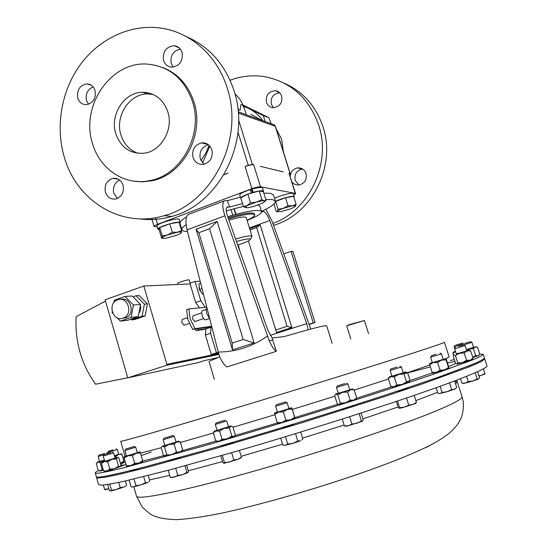 <?xml version="1.0" encoding="UTF-8"?>
<svg xmlns="http://www.w3.org/2000/svg" width="547" height="547" viewBox="0 0 547 547"><rect width="100%" height="100%" fill="white"/><g stroke="black" fill="none" stroke-linecap="round" stroke-linejoin="round"><path stroke-width="0.82" d="M228.496 218.875C240.058 215.374 248.249 213.768 253.07 214.055L254.752 214.848C254.916 216.031 252.352 217.836 247.066 220.256M254.752 214.848L254.437 213.822L252.748 213.022C247.921 212.728 239.709 214.335 228.126 217.843M235.613 239.025C242.8 236.872 247.894 235.819 250.888 235.866L251.996 236.297L251.62 236.995M228.967 220.215C236.489 217.911 241.863 216.838 245.09 216.995L246.218 217.508L251.989 236.29L250.43 239.217C249.917 240.536 245.685 242.465 237.733 245.008M236.509 241.555C242.608 239.736 246.929 238.834 249.48 238.861L250.43 239.217M184.148 325.157L181.761 322.518L182.233 319.455L187.354 317.718M194.923 321.533L192.558 318.874L192.995 315.804L201.761 312.836M205.925 319.715L205.419 319.886C204.188 319.612 203.122 318.135 202.205 315.455C201.46 312.494 201.679 310.874 202.855 310.58L206.322 309.404M209.774 318.894L206.855 313.766C206.055 310.846 206.096 308.877 206.957 307.858M188.879 308.918L186.623 309.691L187.84 319.51L192.729 329.417L194.992 328.658L190.103 318.744L188.879 308.918L206.78 307.161M195.265 329.048L196.1 330.607L198.294 329.875L197.665 328.706M397.095 367.01L390.968 368.952L397.095 367.01M399.878 366.278L401.389 367.03L390.141 370.435L391.953 376.151L403.207 372.746L401.389 367.03M458.516 346.347L463.671 344.863L458.516 346.347M463.699 344.877L465.107 345.567L454.653 348.726L456.355 353.977L466.817 350.825L465.107 345.567M455.842 345.102L462.352 343.167L455.842 345.102M462.632 344.172L454.174 346.675L454.783 348.548M96.6 477.62L98.569 484.553L101.571 485.155C106.139 484.779 113.646 483.48 124.094 481.257L168.879 470.14L232.167 452.506C315.421 428.445 412.52 397.019 455.801 380.5C477.346 372.261 487.739 367.358 486.974 365.806L484.731 358.962L481.36 361.553L469.914 366.606L422.147 383.967L386.975 395.748L302.108 422.687L214.574 448.786L144.634 468.075L120.627 474.01L104.901 477.292L97.4 478.016L96.6 477.62L96.867 477.032M180.23 451.952L175.334 453.613M484.184 358.62L484.731 358.962M240.324 197.207L227.34 200.701L229.637 207.046L242.533 203.573M265.774 199.464L272.454 199.552L275.408 201.139C275.743 203.422 271.278 206.78 261.999 211.204L263.428 211.388C265.582 212.209 267.695 215.251 269.774 220.516L249.418 227.921M263.818 193.146L270.519 193.31L273.486 194.978L275.408 201.139M272.837 339.981L269.247 340.699C271.476 345.977 273.835 349.519 276.317 351.324L272.119 337.991L284.31 336.555C304.064 330.771 317.233 327.236 323.824 325.937L326.641 325.732L332.152 343.366M346.825 325.923L349.314 324.624L364.302 320.535M368.555 333.629L364.418 320.542L349.171 325.048L346.736 325.991L350.846 339.072M450.441 360.535L454.393 359.543M479.774 354.135L483.213 354.312C482.7 355.242 479.247 357.068 472.854 359.796L439.166 372.247C415.652 380.404 384.835 390.579 349.355 401.867C301.178 417.108 247.969 433.21 202.916 446.202L123.902 467.747C104.928 472.389 95.383 474.112 95.26 472.923C95.171 472.492 96.251 471.719 98.494 470.605M95.26 472.923L96.34 476.704C96.498 478.016 106.077 476.41 125.092 471.883L146.281 466.536L204.216 450.591C249.316 437.675 302.553 421.58 350.736 406.284C386.216 394.948 417.019 384.685 440.52 376.432L474.146 363.762C480.512 360.958 483.945 359.051 484.437 358.046L483.213 354.312M467.507 366.374L471.398 364.897M437.785 377.396L448.055 374.21L447.918 373.792M396.773 391.344L400.383 390.715L408.117 388.144L407.946 387.625M344.883 383.556L337.335 385.915L344.883 383.556M346.408 383.187L347.947 383.953L336.487 387.447L338.313 393.307L349.779 389.82L347.947 383.953M343.106 408.705L343.222 409.088L345.184 408.698L354.709 405.601L354.545 405.067M285.055 402.052L276.474 404.705L285.055 402.052M285.596 401.949L287.134 402.729L275.613 406.25L277.411 412.164L288.939 408.643L287.134 402.729M282.115 427.604L282.266 428.096L282.99 428.007L293.814 424.568L293.664 424.089M225.186 420.144L216.147 422.954L225.186 420.144M226.643 420.937L215.299 424.445L217.118 430.325L228.482 426.797L226.725 420.937M221.597 445.586L221.829 446.147L233.207 442.598L233.097 442.236M172.859 435.556L164.025 438.243L172.859 435.556M174.281 436.335L163.177 439.74L164.852 445.47L176.045 442.01L174.281 436.335M169.214 460.396L169.365 460.916L180.524 457.271M133.817 446.625L125.728 449.06L133.817 446.625M135.075 447.419L124.901 450.502L126.494 456.034L137.318 452.677L135.718 447.159L135.075 447.419M130.671 470.516L130.781 470.912L140.982 467.842M111 452.574L104.005 454.66L111 452.574M112.012 453.401L103.219 456.041L104.73 461.319L115.096 458.099L113.585 452.834L112.012 453.401M108.791 475.534L109.988 475.295M104.641 453.456L98.911 455.145L104.641 453.456M103.951 454.769L98.166 456.458L99.602 461.477L104.388 460.116M113.092 449.873L108.621 451.172L113.092 449.873M116.073 448.889L117.297 449.518L107.916 452.417L108.176 453.299M117.297 449.518L118.665 454.283L114.412 455.719M470.605 341.69L471.931 342.347L463.747 344.904M466.42 349.622L473.565 347.352L471.931 342.347M464.588 343.427L470.577 341.677L464.588 343.427M440.02 353.15L441.484 353.875L430.585 357.17L432.349 362.668L443.261 359.379L441.484 353.875M435.945 354.271L431.371 355.735L435.945 354.271M201.139 291.934C199.47 290.457 198.828 288.611 199.211 286.402M217.077 347.489L216.031 343.372M117.68 299.783L117.249 299.947C107.15 303.694 112.983 322.142 123.041 318.163L123.779 317.869C133.653 313.807 127.526 295.749 117.68 299.783M122.528 318.327L126.207 317.616C135.574 313.807 130.589 296.59 120.955 299.373M177.898 284.467L177.597 283.462C177.084 282.867 186.397 279.852 188.736 279.852L189.296 279.968L190.247 283.148M250.649 190.445L251.716 190.124M200.92 160.579L205.672 153.406L209.207 145.434M202.554 162.999L209.822 146.09M271.1 123.663L268.864 117.639L242.923 104.99M159.327 229.043L159.738 227.559L169.775 223.778L179.067 222.239L181.59 230.629L177.221 232.284C179.936 231.832 181.344 231.873 181.454 232.407L181.426 232.543C181.023 233.268 179.231 234.239 176.045 235.442L166.507 238.089C163.991 238.519 162.555 238.519 162.213 238.102L161.625 238.054L159.136 229.719L159.327 229.043L158.028 229.453L159.143 229.733M159.409 228.742L157.892 229.179C157.283 226.848 180.127 220.202 180.202 222.684L179.498 223.682M157.892 229.179L156.948 226.014C156.326 223.641 179.17 217.002 179.252 219.525L180.202 222.684M251.47 193.105L250.314 189.604L251.422 193.118L253.145 192.346C259.278 190.698 262.745 190.329 263.531 191.238L263.38 191.751M252.543 192.811L251.702 190.096L252.133 189.064C258.266 187.423 261.733 187.06 262.526 187.99L263.531 191.238M241.022 198.657L239.668 195.094C239.948 193.706 243.497 191.874 250.314 189.604M274.546 198.376C280.064 195.368 293.308 192.079 293.301 193.706L294.224 196.667M293.712 195.012L295.633 193.59L295.298 193.392L260.522 186.814C258.676 186.677 255.798 187.306 251.88 188.701L157.598 224.318C155.239 225.234 154.063 225.938 154.083 226.431L157.208 226.875M180.968 228.557L181.549 228.598M187.471 231.538C184.134 231.456 182.274 230.855 181.884 229.726L179.977 223.251M180.127 222.431C180.715 220.981 182.828 219.156 186.479 216.947M227.34 200.701L225.501 200.448C222.137 201.248 221.932 206.376 224.892 215.819L269.247 340.699M283.25 171.881L260.338 166.329L283.25 171.881M228.12 173.125L223.894 174.753L228.12 173.125M295.633 193.59L288.973 173.208L290.197 173.57L289.014 173.262M251.88 188.701L245.118 166.548C248.953 165.167 251.805 164.572 253.664 164.77L260.522 186.814M238.198 111.779L246.321 114.699L245.008 110.576M253.664 164.77L252.413 164.476L248.256 165.338L245.118 166.548M289.561 174.213L290.218 173.618L275.38 126.295L238.307 113.099M237.774 107.848C241.193 114.214 240.147 106.453 240.912 104.709C242.123 103.998 243.477 105.92 244.974 110.467M243.846 106.111L263.298 115.581L265.165 121.55M244.475 106.74C251.907 109.297 258.054 113.967 262.916 120.75M263.298 115.581L268.864 117.639M283.291 208.332L292.337 205.822L295.537 205.959L295.38 206.294L296.105 204.339L292.337 205.822L288.03 205.693L283.291 208.332L278.061 209.351L277.425 211.279C278.115 210.52 280.071 209.535 283.291 208.332M295.38 206.294C294.628 207.067 292.666 208.045 289.493 209.227L280.584 211.703L277.329 211.689L277.425 211.279L276.303 211.593L273.944 204.01M276.666 211.655L277.391 211.751M275.462 201.515L285.527 197.679L293.609 196.38L296.105 204.339M285.527 197.679L288.03 205.693M275.572 201.358L278.061 209.351M293.773 196.893L294.245 196.742L293.301 193.706M275.456 201.412C280.96 198.417 294.252 195.094 294.238 196.701M167.526 234.964L177.221 232.284L172.305 232.229L167.526 234.964C164.298 236.195 162.521 237.159 162.192 237.877L162.254 235.983L167.526 234.964M181.426 232.543L181.59 230.629M169.775 223.778L172.305 232.229M159.738 227.559L162.254 235.983M247.825 194.103L250.505 202.787L247.23 205.542L243.442 206.527L240.796 197.911L247.825 194.103L251.422 193.118M240.673 198.342C240.953 196.975 244.509 195.156 251.326 192.893M253.001 192.688L259.223 190.985L263.374 191.723L266.033 200.298L264.249 200.852L261.904 199.648L256.481 202.096L250.505 202.787M252.133 189.064L253.145 192.346M259.223 190.985L261.904 199.648M264.823 201.535L266.033 200.298M243.442 206.527L245.678 207.655M253.603 206.417C249.965 207.402 247.388 207.819 245.87 207.682L245.179 207.395L247.23 205.542L256.481 202.096C260.187 201.098 262.779 200.687 264.249 200.852L264.912 201.269L262.731 203.033L253.603 206.417M247.141 220.523L255.784 216.578C259.88 214.383 261.801 212.715 261.555 211.58C259.887 209.487 251.346 210.404 235.935 214.321L227.723 216.708M107.752 471.493L112.791 469.435M114.494 468.765L124.265 465.032M229.637 207.046L226.82 207.251M181.884 229.726C181.542 228.53 182.944 226.861 186.083 224.721M232.748 215.203L231.019 209.556L226.26 210.971M231.094 209.802L234.205 208.68L235.935 214.321M261.555 211.58L259.859 206.096L257.945 205.05M243.429 206.486L234.205 208.68M218.328 352.377L211.238 354.435L218.485 352.959M211.238 354.435L205.419 335.003L205.884 328.979M199.539 307.872L195.676 302.491L189.912 283.264L195.012 281.473L200.797 300.734L195.676 302.491M218.226 357.56L204.462 360.576L198.069 362.627L127.779 377.84L166.397 365.341L166.89 364.281L143.813 286.019L190.11 283.907M112.197 311.674L112.039 312.528L112.798 313.308M117.229 317.855L120.402 321.11L131.13 317.39L138.234 316.658L140.524 304.453L132.176 295.995L125.003 296.447L133.447 305.021L131.13 317.39M113.892 302.559L114.323 300.241L125.003 296.447M133.003 296.836L136.073 295.749L139.157 295.551L147.423 303.893L145.153 315.94L134.651 319.564L131.553 319.899L142.104 316.255L145.153 315.94M130.87 319.202L131.553 319.899M136.073 295.749L144.381 304.139L142.104 316.255M138.89 313.178C140.723 310.887 141.215 308.255 140.367 305.288M139.458 303.373L137.318 301.199M143.813 286.019L105.113 299.811L127.779 377.84M127.766 377.792L95.52 384.206C81.339 364.145 74.871 341.629 76.136 316.658L105.489 301.096M144.381 304.139L147.423 303.893M120.402 321.11L127.622 320.323L138.234 316.658M133.447 305.021L140.524 304.453M309.096 324.487L315.051 322.566L292.912 251.422L291.025 251.367L283.777 253.897M315.051 322.566L313.267 322.88L291.025 251.367M313.267 322.88L309.014 324.248M216.421 352.767L210.574 333.301L211.019 327.297M205.296 307.305L200.797 300.734M200.168 281.261L195.012 281.473M210.574 333.301L205.419 335.003M216.933 347.003L216.865 346.654M200.694 283.312L198.91 283.934L199.58 289.466L202.048 288.611M199.58 289.466L202.513 294.115L203.375 293.821M198.91 283.934L200.681 283.271M409.163 381.997L410.079 380.473L407.577 372.616L405.43 372.172L398.77 374.339L403.994 373.984L406.517 381.909L402.018 384.534L394.134 386.777L396.787 384.89L402.018 384.534L408.664 382.319L406.517 381.909M403.994 373.984L405.819 371.905L403.153 372.575M391.898 375.98L389.32 376.897L390.914 376.623L398.77 374.339L394.271 376.965L396.787 384.89M389.252 377.006L388.288 378.531L390.784 386.394L394.134 386.777L392.425 387.037M388.288 378.531L390.914 376.623L394.271 376.965M466.769 350.682L469.271 350.046L467.09 350.901L470.666 350.873L473.032 358.128L470.133 360.247L462.482 362.613L466.543 360.295L470.133 360.247L472.321 359.447L473.032 358.128M456.307 353.834L467.09 350.901L464.171 353.006L466.543 360.295M456.766 364.035L455.569 363.181L453.231 355.981L453.976 354.743L455.405 355.577L457.764 362.839L462.482 362.613L456.998 364.042L457.764 362.839M455.405 355.577L459.446 353.253L464.171 353.006M469.415 350.066L470.666 350.873M472.437 359.263L472.936 358.449M455.507 351.365L453.456 352.077L455.583 351.598M453.388 352.145L452.909 353.362L453.497 355.174M452.909 353.362L455.528 351.612M112.231 452.143L113.585 452.834M134.302 446.441L135.718 447.159M172.886 435.542L174.363 436.287M123.731 460.54L124.689 460.191M239.996 251.408L238.287 244.837M270.239 335.386L306.737 323.619L269.774 220.516M306.737 323.619L308.139 329.793M310.744 329.096L271.927 220.858L265.883 209.275M249.664 228.721L260.187 224.899L291.859 327.516L276.495 332.473L248.393 240.919L275.777 330.005L287.086 326.34L256.646 227.586L250.054 229.979M227.955 206.828L227.832 206.814C225.822 207.299 225.699 210.349 227.463 215.969L267.893 330.326L272.119 337.991M196.079 229.234L232.496 349.861L254.136 342.901L217.166 221.426L196.079 229.234L198.834 232.701L232.181 343.078L243.155 339.523L209.556 228.749L198.834 232.701M224.892 215.819L187.053 229.884L218.232 352.022C235.791 352.001 252.181 346.716 267.401 336.166M276.317 351.324L227.005 366.914C224.366 365.225 221.918 361.786 219.668 356.596L218.232 352.022M214.376 379.372L209.084 361.67C208.995 361.3 211.634 360.117 216.988 358.128L219.689 356.644M187.053 229.884C185.002 220.243 185.857 214.944 189.604 213.986L223.942 201.036M217.166 221.426L209.556 228.749M232.496 349.861L232.181 343.078M254.136 342.901L243.155 339.523M260.187 224.899L256.646 227.586M291.859 327.516L287.086 326.34M276.495 332.473L275.777 330.005M355.782 399.296L345.608 402.79L350.162 400.172L353.8 400.185L356.685 397.888L355.892 399.119M345.608 402.79L339.119 404.513L340.343 403.071L345.608 402.79M338.251 393.122L335.639 394.059L334.689 395.597L337.191 403.638L338.696 404.507M349.718 389.635L352.418 388.958L350.538 389.765L354.155 389.813L352.583 388.999M347.625 392.042L350.538 389.765L335.885 394.12L337.814 394.955L342.354 392.336L347.625 392.042L350.162 400.172M354.155 389.813L356.685 397.888M337.814 394.955L340.343 403.071M295.018 418.236L281.91 422.544L285.869 420.158L290.621 419.891L294.635 417.279L295.018 418.229L291.818 407.768L288.884 408.459M281.91 422.544L277.979 423.515L277.261 422.571L281.91 422.544M277.356 411.98L274.539 413.033L274.772 414.4L278.697 412.007L287.401 409.354L292.132 409.108L291.818 407.768L287.401 409.354L283.367 411.946L285.869 420.158M274.539 413.033L278.697 412.007L283.367 411.946M292.132 409.108L294.635 417.279M274.772 414.4L277.261 422.571M234.369 436.274L219.21 441.217L222.014 439.241L227.285 438.858L231.853 436.144L234.287 436.349L235.265 434.715L232.851 426.66L230.8 426.181L231.114 425.935L228.427 426.619M217.05 441.367L215.73 440.855L219.21 441.217L217.357 441.511M214.301 431.2L213.33 432.773L216.099 430.776L224.161 428.39L229.425 428.021L230.8 426.181L224.161 428.39L219.586 431.098L222.014 439.241M216.995 430.133L214.376 431.084L219.586 431.098M229.425 428.021L231.853 436.144M213.33 432.773L215.73 440.855M181.713 451.254L165.515 456.437L166.835 454.974L171.984 454.66L176.462 452.061L179.895 452.089L182.643 449.853L181.85 451.029M164.804 445.299L162.227 446.236L161.249 447.761L163.546 455.637L165.05 456.437M175.99 441.839L178.63 441.162L176.907 441.908L168.989 444.444L174.131 444.116L176.907 441.908L180.325 441.969L178.787 441.217M164.517 447.036L168.989 444.444L162.548 446.27L164.517 447.036L166.835 454.974M180.325 441.969L182.643 449.853M174.131 444.116L176.462 452.061M130.856 465.6L126.61 466.659L126.398 465.709L130.856 465.6L134.699 463.295L139.02 463.049L142.692 460.622L142.671 461.709L130.856 465.6M126.453 455.87L123.793 456.875L126.61 466.653M140.005 451.836L128.025 455.76L132.483 455.637L136.182 453.231L140.483 453.012L140.005 451.836L137.27 452.519M124.203 458.071L128.025 455.76L123.793 456.875L126.398 465.709M140.483 453.012L142.692 460.622M132.483 455.637L134.699 463.295M107.725 461.764L104.299 461.6L111.814 459.323L107.725 461.764L109.817 469.073L106.98 470.981L104.86 471.411M120.319 466.598L106.98 470.981L103.561 470.789L104.716 471.35M109.817 469.073L114.501 468.717L118.569 466.27L120.066 466.782L120.955 465.217L118.884 457.989L117.523 457.306L115.055 457.955M111.814 459.323L116.477 458.981L117.386 457.449L111.814 459.323M104.689 461.176L102.268 462.044L104.299 461.6L101.482 463.514L103.561 470.789M102.193 462.126L101.482 463.514M116.477 458.981L118.569 466.27M100.183 462.564L97.94 462.078L104.197 460.239L100.183 462.564L102.166 469.511L99.711 471.083M103.39 470.188L100.484 470.988L98.248 470.475L96.279 463.569L97.94 462.078L97.25 462.174L99.561 461.347M102.166 469.511L103.219 469.593M123.369 461.983L121.092 462.892L123.841 460.923L123.39 461.948M120.347 463.083L121.092 462.892L120.361 463.138M114.562 456.26L115.882 456.376L118.658 454.42L121.954 454.352L120.99 453.572M114.426 455.774L118.631 454.167M121.954 454.352L123.841 460.923M115.882 456.376L116.237 457.627M478.967 376.138L484.649 374.189L484.922 373.478L481.435 375.358L478.878 375.864M483.398 368.808L484.922 373.478M472.95 380.972L478.55 379.003L477.148 378.9L472.95 380.972L468.287 381.649L465.312 383.112L472.95 380.972M463.145 383.372L465.312 383.112L461.9 383.167L460.458 378.715M477.517 371.687L479.487 377.717L478.55 379.003M475.145 372.746L477.148 378.9M466.557 376.315L468.287 381.649M439.309 393.539L447.097 391.741L455.658 388.65M454.605 380.951L456.759 387.611L454.441 389.334L451.637 389.608L447.097 391.741L442.092 392.397L439.843 393.553L437.819 393.163L436.075 387.741M449.463 382.873L451.637 389.608M440.123 386.285L442.092 392.397M449.135 368.316L432.821 373.157M478.728 355.454L472.84 357.54M404.404 407.139L415.467 403.536L416.424 402.448L412.841 404.541L408.753 405.122L404.404 407.139L399.597 407.624L399.139 408.288L399.7 408.247L404.404 407.139M399.139 408.288L398.209 407.433L396.315 401.457M406.496 398.025L408.753 405.122M397.512 401.054L399.597 407.624M414.175 395.399L416.424 402.448M348.384 425.744L362.538 421.163L361.403 420.971L356.917 423.282L351.933 424.034L348.384 425.744L344.378 425.887L346.114 426.222L348.384 425.744M361.061 413.053L363.174 419.802L362.538 421.163M349.649 416.718L351.933 424.034M342.258 419.077L344.378 425.887M359.119 413.676L361.403 420.971M284.385 445.381L292.987 443.343L300.556 440.752L297.794 441.019L292.987 443.343L287.701 444.089L285.042 445.395L282.806 445.012L280.72 438.14M301.684 440.075L302.819 438.92L300.713 432.048M285.452 436.704L287.701 444.089M295.53 433.634L297.794 441.019M223.867 463.364L237.883 459.371L233.822 459.979L229.364 462.099L224.448 462.653L223.867 463.364L222.834 462.516L220.824 455.767M240.796 457.948L237.883 459.371L241.453 457.21L240.796 457.948M222.273 455.357L224.448 462.653M239.408 450.4L241.453 457.21M231.634 452.656L233.822 459.979M171.327 477.579L182.595 474.646L177.796 475.418L174.254 477.162L170.281 477.374L171.293 477.599M187.922 472.574L182.595 474.646L186.937 472.355L187.922 472.574L188.455 471.282L186.705 465.333M168.223 470.317L170.281 477.374M185.009 465.798L186.937 472.355M175.717 468.314L177.796 475.418M132.511 487.056L140.921 484.943L135.977 485.695L133.707 486.974L131.027 486.775L129.113 480.122M148.216 475.493L149.775 480.854L148.716 481.969M147.82 482.516L140.921 484.943L145.427 482.714L147.82 482.516M143.663 476.635L145.427 482.714M134.042 478.967L135.977 485.695M125.837 486.037L123.643 487.138L125.817 486.057M123.643 487.138L116.073 489.633L111.513 490.228L110.617 491.028L116.073 489.633L120.231 487.623L123.643 487.138M110.617 491.028L109.325 490.427L107.629 484.478M125.4 480.963L126.63 485.257M118.74 482.406L120.231 487.623M109.776 484.129L111.513 490.228M108.867 488.827L104.58 489.305L105.373 489.702L108.867 488.813M103.362 485.032L104.58 489.305M478.044 355.851L479.787 354.114L477.538 347.236L475.145 346.969L473.381 348.685L475.644 355.612L478.044 355.851M472.813 357.458L475.644 355.612M466.536 349.977L475.145 346.969L473.524 347.222M466.441 349.683L468.717 349.007L473.381 348.685M443.207 359.222L446.167 358.723L449.128 368.322L448.547 367.488L444.656 369.929L440.055 370.196L436.431 372.377L432.13 372.37L432.78 373.184M432.301 362.511L429.655 363.468L433.279 362.586L437.593 362.558L441.491 360.124L446.085 359.871L448.547 367.488M429.641 363.481L429.689 364.781L433.279 362.586L445.976 358.572L446.085 359.871M429.689 364.781L432.13 372.37M437.593 362.558L440.055 370.196M211.853 327.024L204.004 329.451L196.1 330.607M198.294 329.875L205.187 328.87L210.513 327.284L210.397 326.887M211.771 326.689L192.729 329.417M194.992 328.658L211.668 326.292M211.798 326.798L210.513 327.284M235.743 214.636L234.013 209.002M273.493 107.718L271.319 104.265C270.423 97.51 273.213 93.694 279.688 92.833M266.471 102.296C265.603 95.212 268.556 91.363 275.339 90.74C278.45 91.219 280.556 93.011 281.671 96.108C282.573 103 279.743 106.863 273.179 107.711C269.876 107.349 267.64 105.544 266.471 102.296M298.84 184.948L295.189 180.346C294.163 174.39 296.474 170.637 302.122 169.085L302.662 169.037M290.204 176.264C290.765 171.614 293.226 168.832 297.609 167.908C301.698 167.683 304.515 169.549 306.053 173.502C307.106 179.327 304.911 183.115 299.462 184.859C296.46 185.289 293.971 184.332 292.002 181.987M283.36 151.751L281.678 139.403L276.105 128.6M280.652 143.116L277.958 134.521M273.521 225.296C311.578 214.78 336.549 166.192 322.921 126.658C315.913 106.139 303.12 91.698 284.536 83.335M272.844 223.408C309.219 210.698 331.783 163.362 318.634 124.935C308.72 97.605 290.409 81.469 263.695 76.518C252.242 74.891 241.036 76.136 230.075 80.238M271.681 123.875L270.95 123.253M138.145 153.338C129.66 150.322 123.916 144.169 120.928 134.89C114.754 116.279 129.475 93.482 147.765 93.906L153.133 94.453M167.84 111.903C173.734 129.584 161.078 151.355 144.128 153.201C130.302 154.138 120.86 147.628 115.786 133.673C109.564 114.891 124.395 91.862 142.829 92.286C154.999 92.826 163.334 99.363 167.84 111.903M105.407 192.202C107.349 197.405 110.85 199.662 115.896 198.964C121.906 196.708 124.299 192.106 123.075 185.173C121.195 180.127 117.817 177.85 112.942 178.356C106.706 180.469 104.197 185.084 105.407 192.202M119.711 180.072C114.562 182.746 112.593 187.142 113.803 193.262L117.366 198.479M192.995 157.372C194.978 162.575 198.588 164.879 203.826 164.305C210.486 162.042 213.166 157.228 211.874 149.864C209.986 144.88 206.54 142.548 201.542 142.876C194.575 144.928 191.723 149.762 192.995 157.372M208.482 144.791C201.768 146.924 199.04 151.669 200.305 159.013L203.976 164.271M163.546 60.464C164.975 64.539 167.697 66.775 171.71 67.172C179.696 65.982 183.142 61.045 182.035 52.362C180.674 48.471 178.103 46.256 174.315 45.709C166.076 46.625 162.486 51.548 163.546 60.464M180.325 49.066C173.084 50.892 170.055 55.732 171.238 63.589L173.146 67.124M77.756 98.063C79.247 102.351 82.05 104.559 86.173 104.675C93.216 103.151 96.176 98.419 95.069 90.481C93.633 86.33 90.932 84.135 86.98 83.882C79.746 85.229 76.669 89.954 77.756 98.063M93.195 86.918C87.541 89.434 85.305 93.968 86.488 100.532L88.511 104.251M64.074 156.374C55.302 125.913 61.517 90.453 80.423 64.525C99.397 38.7 130.289 24.041 160.155 28.006C190.301 31.822 217.371 55.52 227.244 88.176C244.564 139.649 211.949 203.388 164.162 215.689C121.256 228.94 76.101 200.708 64.074 156.374M186.37 36.622C209.433 46.632 225.343 64.737 234.109 90.932C251.189 141.605 219.019 204.304 171.833 216.414C161.085 219.504 150.35 220.325 139.635 218.868M92.491 143.423C80.238 106.385 110.754 61.032 147.416 64.102C169.331 66.249 184.36 78.741 192.517 101.578C203.539 134.548 181.105 175.231 149.899 180.585C124.976 186.124 99.67 169.269 92.491 143.423M162.801 67.561C177.96 73.578 188.353 85.086 193.98 102.077C204.975 134.952 182.595 175.498 151.471 180.838L142.623 181.83L133.851 181.16M434.229 411.706C453.559 403.713 462.817 398.688 461.996 396.623C465.723 406.975 461.032 419.433 459.924 420.493L458.27 423.337C456.266 426.345 453.148 429.744 448.909 433.518C442.673 438.311 435.316 442.776 426.845 446.913C381.628 468.868 285.397 499.308 222.15 513.045C204.906 516.58 189.973 518.788 177.358 519.65C166.938 519.438 158.91 518.098 153.276 515.63C151.198 514.918 147.505 512.04 142.186 506.994L136.511 496.136C136.928 500.361 179.607 492.061 248.242 472.779C316.74 453.559 396.876 427.084 434.229 411.706M426.229 447.425L433.265 443.617M415.836 400.609L437.545 392.302M455.542 383.857L457.237 381.909L454.701 381.245M149.488 479.876L169.707 475.405M188.305 470.776L222.554 461.579M241.186 456.328L282.56 444.185M302.566 438.099L344.104 425.026M362.893 418.899L398.066 406.961M161.256 447.747L140.524 453.148M125.639 456.15L124.942 455.966L120.702 441.224C120.682 441.62 129.215 439.391 146.295 434.53C182.527 424.219 263.435 399.898 333 378.333C402.681 356.726 445.449 342.757 444.396 342.258L449.128 356.856L446.14 358.688M166.808 454.865L142.781 461.059M125.995 464.752L120.928 465.326M120.682 464.266L125.188 461.935M141.229 455.589L151.239 451.966M429.757 364.999L407.59 372.664M388.445 379.03L354.244 390.079M334.88 396.206L292.406 409.382M274.868 414.729L233.029 427.262M213.398 433.019L180.462 442.448M295.298 193.392L288.973 173.208M155.621 217.692L157.598 224.318M246.129 114.767L272.604 124.203L275.209 126.152L290.047 173.508M238.601 119.889L252.393 164.421L253.678 164.729M238.007 132.203L248.235 165.283L252.413 164.476M223.942 174.678L228.099 173.071M248.256 165.338L245.029 166.527M261.555 212.079L263.428 211.388M166.89 364.281L218.67 353.608M218.916 354.408L166.397 365.341M404.486 373.71L430.373 366.9M447.658 362.832L455.029 361.512M455.849 363.447L448.861 366.552M432.383 372.808L406.496 381.847M391.837 386.777L356.357 398.353M337.971 404.206L294.888 417.614M277.411 422.94L234.848 435.631M216.277 441.039L182.048 450.714M462.372 343.181L463.507 343.776M461.996 396.623L456.718 380.151M164.004 438.277L163.259 439.692M125.707 449.094L124.976 450.461M103.992 454.687L103.28 456M98.898 455.172L98.221 456.424M108.607 451.193L107.964 452.39M154.083 226.431L151.663 218.294M275.38 126.295L274.095 124.641M244.988 110.508C243.62 106.405 242.191 103.103 240.701 100.593C239.265 98.604 239.75 98.563 234.957 93.831M262.204 120.497L250.854 114.316M277.329 211.689L276.98 211.614M264.912 201.269L265.473 200.674M245.179 207.395L244.659 207.279M166.548 365.273L218.909 354.381M123.779 317.869L126.207 317.616M392.589 387.112L391.556 386.647M431.357 355.769L430.653 357.123M462.673 344.084L462.044 345.301M106.747 452.745L107.916 453.381M216.14 422.954L215.381 424.397M276.454 404.746L275.702 406.195M337.314 385.956L336.569 387.392M227.832 206.814L226.902 207.163M136.511 496.136L133.865 486.939M355.68 399.46L356.5 398.12M277.979 423.515L277.589 423.337M217.528 441.586L216.407 441.08M181.618 451.405L182.377 450.188M104.983 471.466L103.677 470.878M99.814 471.131L99.465 470.974M97.202 462.242L96.867 462.762M123.314 462.065L123.725 461.429M484.649 374.189L484.998 373.806M463.555 383.468L462.721 383.269M415.467 403.536L416.417 402.483M346.114 426.222L345.061 425.963M240.365 458.379L241.282 457.354M171.847 477.702L170.63 477.408M125.536 486.365L126.261 485.572M105.373 489.702L104.737 489.551M454.837 345.465L454.222 346.648M478.823 355.536L479.097 355.099M476.006 346.641L476.56 346.887M455.391 347.386L454.714 348.692M432.971 373.218L432.527 373.02M390.948 368.986L390.223 370.387M209.398 318.545L205.419 319.886M203.689 318.586L194.595 321.643M189.262 323.441L183.819 325.274M275.339 90.74L279.394 92.552M297.609 167.908L302.122 169.085M149.899 180.585L151.471 180.838M164.162 215.689L171.833 216.414M91.356 85.243L86.98 83.882M179.252 47.91L174.315 45.709M208.27 144.634L201.542 142.876M118.357 179.19L112.942 178.356M142.829 92.286L147.765 93.906"/></g></svg>
